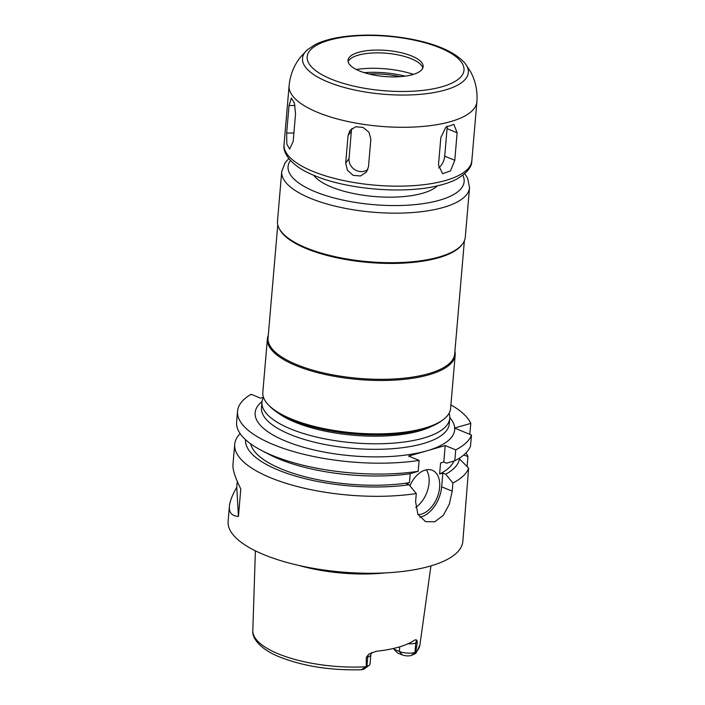 <?xml version="1.0" encoding="UTF-8"?>
<svg xmlns="http://www.w3.org/2000/svg" width="705" height="705" viewBox="0 0 705 705"><rect width="100%" height="100%" fill="white"/><g stroke="black" fill="none" stroke-linecap="round" stroke-linejoin="round"><path stroke-width="1.06" d="M351.971 128.433A11.782 10.804 -143.3 0 0 351.381 131.095L349.028 158.616A11.782 10.804 -143.3 0 0 355.223 169.931A11.782 10.804 -143.3 0 0 367.869 169.5M348.05 135.563L349.971 130.416L355.734 126.75L363.075 127.438L368.971 132.205L370.848 139.246L368.486 166.768L366.485 172.029L360.502 175.986L353.135 175.334L347.442 170.302L345.688 163.084L348.05 135.563L351.381 131.095M289.015 105.609L291.359 98.03L294.426 103.115L295.536 113.981L293.174 141.502L289.605 149.107L286.812 144.023L286.662 133.13L289.015 105.609L294.998 105.459M438.589 167.966A11.782 7.411 112.3 0 0 444.705 156.175L447.067 128.654A11.782 7.411 112.3 0 0 447.058 126.142M440.845 137.466L445.868 127.182L453.888 124.406L457.131 132.778L454.769 160.299L450.513 170.901L442.581 173.712L438.492 164.988L440.845 137.466M278.061 412.936A88.345 30.632 4.9 0 0 295.333 422.313A88.345 30.632 4.9 0 0 432.068 426.137M263.485 397.338A94.241 32.677 4.9 0 0 261.969 402.202A94.241 32.677 4.9 0 0 290.795 428.993A94.241 32.677 4.9 0 0 391.398 443.278A94.241 32.677 4.9 0 0 449.755 418.303A94.241 32.677 4.9 0 0 449.085 413.253M268.288 335.316A94.241 32.677 4.9 0 0 267.389 338.902L262.815 392.297A94.241 32.677 4.9 0 0 268.438 404.899L269.953 406.468A92.47 32.069 4.9 0 0 292.716 420.383A92.47 32.069 4.9 0 0 441.163 421.141L442.925 419.863A94.241 32.677 4.9 0 0 450.61 408.389L455.183 355.003A94.241 32.677 4.9 0 0 454.91 351.319M268.438 404.899A94.241 32.677 4.9 0 0 291.641 419.087A94.241 32.677 4.9 0 0 442.925 419.863M267.389 338.902A94.241 32.677 4.9 0 0 296.223 365.692A94.241 32.677 4.9 0 0 396.818 379.977A94.241 32.677 4.9 0 0 455.183 355.003M277.77 224.789L268.059 337.995A93.65 32.474 4.9 0 0 296.708 364.626A93.65 32.474 4.9 0 0 396.677 378.814A93.65 32.474 4.9 0 0 454.681 353.998L464.384 240.793M288.83 158.59L285.164 162.626L281.736 171.571L277.488 221.106A94.241 32.677 4.9 0 0 279.057 228.244L279.55 229.204A93.65 32.474 4.9 0 0 306.64 248.733A93.65 32.474 4.9 0 0 461.872 244.829L462.524 243.974A94.241 32.677 4.9 0 0 465.282 237.206L469.53 187.671L467.653 178.224L464.754 173.677M279.057 228.244A94.241 32.677 4.9 0 0 306.314 247.904A94.241 32.677 4.9 0 0 462.524 243.974M313.734 175.263A64.789 22.463 4.9 0 0 331.368 187.001A64.789 22.463 4.9 0 0 437.364 185.864M359.559 70.976A37.7 13.069 4.9 0 0 399.805 76.686A37.7 13.069 4.9 0 0 423.15 66.702A37.7 13.069 4.9 0 0 386.71 50.452A37.7 13.069 4.9 0 0 348.032 60.26A37.7 13.069 4.9 0 0 359.559 70.976M422.806 68.085A37.7 13.069 4.9 0 0 422.277 66.658A37.7 13.069 4.9 0 0 386.463 53.263A37.7 13.069 4.9 0 0 348.896 60.366A37.7 13.069 4.9 0 0 348.129 61.679M400.087 76.669A43.437 15.061 4.9 0 0 369.059 74.007M263.476 397.312L260.568 398.149L251.13 394.271A117.797 40.846 4.9 0 0 237.55 411.2A117.797 40.846 4.9 0 0 297.501 452.68A117.797 40.846 4.9 0 0 419.131 460.409L408.6 456.082L445.199 445.542L455.738 449.861L454.804 460.762A117.797 40.846 4.9 0 0 470.535 445.912L471.469 435.02L454.707 428.138A100.128 34.721 4.9 0 0 454.699 428.014L470.799 423.379L469.794 434.333M396.06 651.508L393.857 649.173L399.365 651.438A11.077 3.842 4.9 0 0 414.972 652.504L415.791 652.363L415.95 653.279L411.147 655.535A6.363 2.203 -175.1 0 1 402.247 654.901L397.937 653.138L396.06 651.508M411.209 655.518L414.972 652.504L415.774 643.145L417.263 642.713L415.659 652.301M299.114 565.498A88.936 30.844 4.9 0 0 385.362 572.892M366.256 666.533L366.944 666.34A11.077 3.842 4.9 0 0 369.112 665.361L364.423 668.789A6.363 2.203 -175.1 0 1 363.242 669.327L361.321 669.75L366.256 666.533L366.265 657.404L367.746 656.981A11.077 3.842 4.9 0 0 370.266 655.712A11.077 3.842 4.9 0 0 370.821 654.654L371.826 652.469M417.263 642.713L416.928 640.166L415.598 639.77L414.232 640.343A84.67 29.363 4.9 0 1 376.311 651.27L368.9 654.002L366.265 657.404M369.112 665.361A11.077 3.842 4.9 0 0 370.019 664.013L370.821 654.654M393.857 649.173L393.919 648.371M238.44 516.421C231.919 516.06 228.896 512.676 229.398 506.287C229.839 501.414 232.289 495.069 236.757 487.234L238.44 516.421L240.802 488.9C235.197 477.743 232.588 469.689 232.958 464.727L234.703 444.335A117.797 40.846 4.9 0 0 270.738 477.823A117.797 40.846 4.9 0 0 416.294 493.544L409.067 484.767L406.239 483.604L409.455 482.678L410.231 473.689M236.757 487.234L237.259 481.374M229.398 506.287L228.112 521.286A117.797 40.846 4.9 0 0 264.146 554.773A117.797 40.846 4.9 0 0 389.9 572.627A117.797 40.846 4.9 0 0 462.85 541.405L468.631 468.155L459.008 458.391M463.687 455.033L467.961 456.514L467.098 466.534M467.961 456.514A117.797 40.846 4.9 0 0 465.935 452.954M454.804 460.762L446.618 463.211L443.789 462.057L440.572 462.982L439.629 473.989L442.846 473.064L445.675 474.227A107.389 37.242 4.9 0 0 459.484 458.585M445.675 474.227L452.892 483.004A117.797 40.846 4.9 0 0 468.631 468.155M439.629 473.989A102.489 35.541 4.9 0 0 453.844 461.044M470.799 423.379A117.797 40.846 4.9 0 0 450.909 404.89M455.738 449.861A117.797 40.846 4.9 0 0 471.469 435.02M452.892 483.004L452.196 491.147L449.349 504.137L443.348 515.276L434.774 521.806L425.573 521.647L417.862 514.253L415.598 501.687L416.294 493.544M240.132 433.601A117.797 40.846 4.9 0 0 234.703 444.335M245.551 439.708A107.389 37.242 4.9 0 0 299.299 477.17A107.389 37.242 4.9 0 0 409.067 484.767M250.707 443.877A102.489 35.541 4.9 0 0 409.455 482.678M415.738 507.424A23.556 14.823 112.3 0 0 426.322 469.812M409.922 485.807A23.556 14.823 -67.7 0 1 425.247 470.076A23.556 14.823 -67.7 0 1 432.315 470.297A23.556 14.823 -67.7 0 1 438.078 494.989A23.556 14.823 -67.7 0 1 418.047 514.606M237.55 411.2L236.616 422.092A117.797 40.846 4.9 0 0 261.599 450.486L269.284 454.487A107.389 37.242 4.9 0 0 410.01 473.76L418.197 471.301L419.131 460.409M419.775 517.206A26.508 16.682 112.3 0 0 441.665 486.82L442.846 473.064M443.789 462.057L445.199 445.542M261.599 450.486A117.797 40.846 4.9 0 0 418.197 471.301M349.028 158.616L345.688 163.084M293.914 132.945L286.662 133.13M447.067 128.654L457.131 132.778M444.705 156.175L454.769 160.299M281.736 171.571A94.241 32.677 4.9 0 0 310.561 198.361A94.241 32.677 4.9 0 0 411.165 212.646A94.241 32.677 4.9 0 0 469.53 187.671M290.46 160.502A88.345 30.632 4.9 0 0 315.1 191.69A88.345 30.632 4.9 0 0 417.607 204.353A88.345 30.632 4.9 0 0 462.815 175.272M312.879 171.368A94.241 32.677 4.9 0 0 413.482 185.653A94.241 32.677 4.9 0 0 471.839 160.678A94.241 32.677 4.9 0 0 471.848 160.634C472.015 166.918 466.913 173.104 456.549 179.193C451.235 181.916 444.873 184.128 437.452 185.847C403.436 194.139 347.415 189.513 314.703 175.668C291.517 166.6 282.361 153.064 284.053 144.534A94.241 32.677 4.9 0 0 284.053 144.578A94.241 32.677 4.9 0 0 312.879 171.368M284.053 144.578L289.103 85.702A94.241 32.677 4.9 0 0 317.929 112.492A94.241 32.677 4.9 0 0 418.532 126.777A94.241 32.677 4.9 0 0 476.888 101.802L471.839 160.678M465 63.283C455.13 52.135 437.029 44.054 410.68 39.031C387.856 34.836 365.948 33.999 344.957 36.501C332.83 38.035 322.899 40.731 315.135 44.6L307.371 49.764A83.216 28.852 4.9 0 0 327.966 81.992A83.216 28.852 4.9 0 0 428.473 93.43A83.216 28.852 4.9 0 0 465 63.274L470.455 71.505C475.549 80.881 477.699 90.98 476.888 101.802M331.253 79.127A78.704 27.292 4.9 0 0 461.757 75.77A78.704 27.292 4.9 0 0 363.762 35.532A78.704 27.292 4.9 0 0 331.253 79.127M413.43 74.386A49.905 17.308 4.9 0 0 356.298 69.487M405.084 76.158A47.861 16.594 4.9 0 0 364.221 72.659M261.493 407.666A94.241 32.677 4.9 0 0 261.493 407.737A94.241 32.677 4.9 0 0 290.319 434.527A94.241 32.677 4.9 0 0 390.923 448.812A94.241 32.677 4.9 0 0 449.279 423.837A94.241 32.677 4.9 0 0 449.288 423.767M454.699 428.014A100.128 34.721 4.9 0 0 449.79 417.598M262.048 401.498A100.128 34.721 4.9 0 0 285.781 441.171A100.128 34.721 4.9 0 0 394.888 456.188A100.128 34.721 4.9 0 0 454.707 428.138M402.247 654.901L399.365 651.438L399.761 646.802M408.028 643.744A11.077 3.842 4.9 0 0 411.694 643.771A11.077 3.842 4.9 0 0 415.774 643.145A5.887 4.098 73.9 0 1 416.928 640.166M361.321 669.75C330.486 670.561 303.106 666.243 279.18 656.796C258.427 648.406 251.835 636.809 252.813 630.623A83.86 29.081 4.9 0 0 278.501 653.923A83.86 29.081 4.9 0 0 365.745 666.78M415.791 652.363A83.86 29.081 4.9 0 0 419.898 644.943L430.94 565.886M363.181 669.345L366.944 666.34L367.746 656.981A5.887 4.098 -106.1 0 1 368.9 654.002M441.665 486.82L452.196 491.147M307.371 49.764L300.603 56.946C293.976 65.318 290.143 74.897 289.103 85.702M449.279 423.837L449.755 418.303M261.493 407.737L261.969 402.202M252.813 630.623L255.386 550.843M419.898 644.943L415.95 653.279"/></g></svg>
